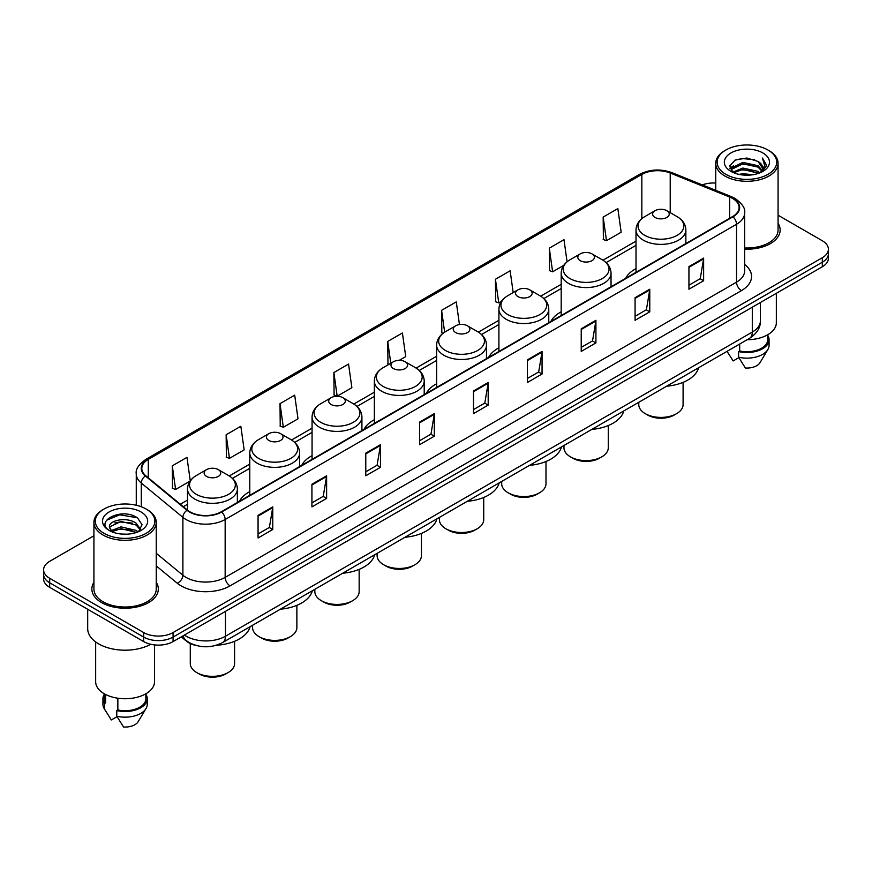 <?xml version="1.0" encoding="UTF-8"?>
<svg xmlns="http://www.w3.org/2000/svg" width="872" height="872" viewBox="0 0 872 872"><rect width="100%" height="100%" fill="white"/><g stroke="black" fill="none" stroke-linecap="round" stroke-linejoin="round"><path stroke-width="1.31" d="M249.784 491.612A36.7 21.19 0 0 0 239.462 501.291M312.067 455.653A36.7 21.19 0 0 0 301.734 465.332M374.35 419.705A36.7 21.19 0 0 0 364.016 429.373M436.632 383.745A36.7 21.19 0 0 0 426.299 393.414M498.915 347.786A36.7 21.19 0 0 0 488.582 357.455M561.187 311.827A36.7 21.19 0 0 0 550.864 321.495M636.004 268.63A36.7 21.19 0 0 0 625.671 278.31M196.331 645.531A20.775 11.99 180 0 1 186.423 641.138L181.256 636.876M93.925 535.779L49.682 561.328A20.775 11.99 0 0 0 43.6 569.808L43.6 578.855A20.775 11.99 0 0 0 49.682 587.336L143.695 641.607A20.775 11.99 0 0 0 173.07 641.607L822.318 266.767A20.775 11.99 0 0 0 828.4 258.286L828.4 253.763A20.775 11.99 0 0 1 822.318 262.243A20.775 11.99 0 0 0 828.4 253.763L828.4 249.239A20.775 11.99 0 0 0 822.318 240.759L778.075 215.221M43.6 569.808A20.775 11.99 0 0 0 49.682 578.289L143.695 632.56A20.775 11.99 0 0 0 173.07 632.56L173.07 637.083L822.318 262.243L173.07 637.083A20.775 11.99 0 0 1 143.695 637.083A20.775 11.99 0 0 0 173.07 637.083L173.07 641.607M49.682 578.289L49.682 582.812L143.695 637.083L49.682 582.812A20.775 11.99 0 0 1 43.6 574.332A20.775 11.99 0 0 0 49.682 582.812L49.682 587.336M93.925 582.354A33.234 19.184 0 0 0 91.854 589.025A33.234 19.184 0 0 0 101.588 602.596A33.234 19.184 0 0 0 137.809 606.759A33.234 19.184 0 0 0 158.323 589.025A33.234 19.184 0 0 0 156.251 582.354A33.234 19.184 0 0 1 158.323 589.025A33.234 19.184 0 0 1 137.809 606.759A33.234 19.184 0 0 1 101.588 602.596A33.234 19.184 0 0 1 91.854 589.025A33.234 19.184 0 0 1 93.925 582.354M732.611 198.478A22.16 12.797 180 0 1 739.107 207.514A22.16 12.797 180 0 1 732.611 216.561L221.248 511.799A22.16 12.797 180 0 1 187.425 510.087L145.809 475.774A22.16 12.797 180 0 1 141.809 468.438A22.16 12.797 180 0 1 148.295 459.391L641.836 174.444A22.16 12.797 180 0 1 670.219 173.016L729.657 197.039A22.16 12.797 180 0 1 732.611 198.478M733.003 198.249A22.716 13.113 0 0 0 729.973 196.778L670.535 172.754A22.716 13.113 0 0 0 641.454 174.215L147.902 459.163A22.716 13.113 0 0 0 145.362 475.959L186.979 510.273A22.716 13.113 0 0 0 221.641 512.028L733.003 216.79A22.716 13.113 0 0 0 733.003 198.249M258.068 515.363L258.068 537.98L272.762 529.5L272.762 506.883L258.068 515.363M258.068 533.969L269.383 527.429L272.696 507.635A5.537 3.194 -120 0 0 272.762 506.883M269.285 527.495L272.762 529.5M311.925 484.265L311.925 506.883L326.618 498.403L326.618 475.785L311.925 484.265M311.925 502.872L323.24 496.342L326.553 476.537A5.537 3.194 -120 0 0 326.618 475.785M323.141 496.397L326.618 498.403M365.782 453.168L365.782 475.785L380.475 467.305L380.475 444.687L365.782 453.168M365.782 471.774L377.096 465.245L380.421 445.439A5.537 3.194 -120 0 0 380.475 444.687M376.998 465.299L380.475 467.305M419.65 422.081L419.65 444.687L434.332 436.207L434.332 413.601L419.65 422.081M419.65 440.676L430.964 434.147L434.278 414.353A5.537 3.194 -120 0 0 434.332 413.601M430.855 434.202L434.332 436.207M688.945 266.603L688.945 289.221L703.628 280.74L703.628 258.123L688.945 266.603M688.945 285.199L700.26 278.669L703.573 258.875A5.537 3.194 -120 0 0 703.628 258.123M700.151 278.735L703.628 280.74M635.078 297.701L635.078 320.307L649.771 311.827L649.771 289.221L635.078 297.701M635.078 316.296L646.392 309.767L649.716 289.962A5.537 3.194 -120 0 0 649.771 289.221M646.294 309.822L649.771 311.827M581.221 328.788L581.221 351.405L595.914 342.925L595.914 320.307L581.221 328.788M581.221 347.394L592.535 340.865L595.849 321.06A5.537 3.194 -120 0 0 595.914 320.307M592.437 340.919L595.914 342.925M527.364 359.885L527.364 382.503L542.057 374.023L542.057 351.405L527.364 359.885M527.364 378.492L538.678 371.963L541.992 352.157A5.537 3.194 -120 0 0 542.057 351.405M538.58 372.017L542.057 374.023M473.507 390.983L473.507 413.601L488.189 405.12L488.189 382.503L473.507 390.983M473.507 409.589L484.821 403.049L488.135 383.255A5.537 3.194 -120 0 0 488.189 382.503M484.723 403.115L488.189 405.12M744.644 249.163A33.234 19.184 0 0 0 780.146 230.023A33.234 19.184 0 0 0 778.075 223.341A33.234 19.184 0 0 1 780.146 230.023A33.234 19.184 0 0 1 744.644 249.163M173.07 632.56L822.318 257.72A20.775 11.99 0 0 0 828.4 249.239M715.749 183.044A20.775 11.99 0 0 0 702.298 184.919M280.01 403.649L283.324 427.28L298.006 418.8L294.692 395.169L280.01 403.649L280.239 426.125M226.142 434.747L229.467 458.367L244.149 449.887L240.835 426.255L226.142 434.747L226.382 457.222M190.26 480.788L186.979 457.353L172.285 465.833L172.525 488.32M459.446 324.548L456.274 301.875L441.581 310.356L441.821 332.842M513.194 292.589L510.131 270.789L495.438 279.269L495.678 301.745M567.083 261.774L563.988 239.691L549.295 248.171L549.534 270.647M603.162 217.074L606.476 240.705L621.158 232.225L617.845 208.593L603.162 217.074L603.391 239.549M333.867 372.551L337.181 396.182L351.874 387.702L348.549 364.071L333.867 372.551L334.096 395.027M399.245 360.343L405.731 356.604L402.406 332.973L387.724 341.453L387.964 363.929M388.967 364.311L387.724 363.842M387.724 341.453L390.787 363.264M443.041 333.289L441.581 332.755M441.581 310.356L444.644 332.188M495.438 279.269L498.751 302.889L501.411 301.363M498.751 302.889L495.438 301.658M549.295 248.171L552.619 271.802L563.693 265.404M552.619 271.802L549.295 270.56M606.476 240.705L603.162 239.462M337.181 396.182L333.867 394.94M283.324 427.28L280.01 426.037M229.467 458.367L226.142 457.135M172.285 465.833L175.599 489.465L190.009 481.148M175.599 489.465L172.285 488.222M725.864 174.335A29.779 17.189 0 0 0 767.97 174.335A29.779 17.189 0 0 0 767.97 150.017L768.951 150.584A31.163 17.985 0 0 1 778.075 163.304A31.163 17.985 0 0 1 758.836 179.926A31.163 17.985 0 0 1 724.883 176.024A31.163 17.985 0 0 1 715.749 163.304A31.163 17.985 0 0 1 724.883 150.584L725.864 150.017A29.779 17.189 0 0 0 725.864 174.335M744.644 247.964A31.163 17.985 0 0 0 778.075 230.023L778.075 163.304M747.141 339.731A29.43 16.993 0 0 0 776.342 322.738L776.342 293.319M739.042 174.389L742.857 173.702L753.037 174.727M743.511 175.065L748.503 175.185M732.665 172.231L742.857 168.056L757.986 171.337L759.894 172.841M733.635 172.721L742.857 169.462L758.738 173.277M731.412 171.065L731.793 167.849L742.857 162.399L757.986 165.68L762.03 170.182M731.325 170.661L731.793 169.266L742.857 163.816L757.986 167.097L761.659 170.858M759.981 172.809A15.652 9.036 0 0 0 762.564 167.827A15.652 9.036 0 0 0 757.986 161.44L762.553 168.176M762.88 152.96A22.574 13.036 0 0 0 730.943 152.96A22.574 13.036 0 0 0 730.943 171.392A22.574 13.036 0 0 0 762.88 171.392A22.574 13.036 0 0 0 762.88 152.96M757.986 161.44L746.824 158.017L735.27 160.001L729.69 165.931L732.862 172.384M761.507 172.122L766.161 166.171L766.314 164.775L762.433 158.05L764.7 165.571L760.231 172.7M727.052 351.329L733.145 360.943L738.857 357.64M739.685 344.037L739.685 350.947A20.775 11.99 0 0 0 767.687 339.709L767.687 334.783M768.951 150.584L767.97 150.017A29.779 17.189 0 0 0 725.864 150.017M739.685 350.947L738.606 351.569L738.606 357.215L745.386 368.006A13.854 8.001 0 0 0 760.003 362.665L767.861 349.53A22.16 12.797 0 0 0 769.071 345.356L769.071 339.709A22.16 12.797 0 0 0 767.687 335.251M738.606 357.215A22.16 12.797 0 0 0 767.861 349.53M738.606 351.569A22.16 12.797 0 0 0 769.071 339.709M762.433 158.05L766.303 165.037M734.638 160.306L741.887 158.541L754.651 159.707M729.973 168.819L732.208 167.173M737.222 165.091L741.887 164.198L754.182 165.222M737.222 170.738L741.887 169.855L754.182 170.868M729.799 168.285L733.516 165.756M732.393 172.002L733.516 171.413M638.773 402.297L638.773 404.608A22.16 12.797 0 0 0 645.269 413.655L647.711 415.072A18.694 10.791 0 0 0 674.154 415.072L676.607 413.655A22.16 12.797 0 0 0 683.092 404.608L683.092 382.35M647.711 415.072L645.269 413.655A22.16 12.797 0 0 0 676.607 413.655M655.057 217.466A8.306 4.796 0 0 0 666.808 217.466A8.306 4.796 0 0 0 666.808 210.686L677.13 216.638A22.901 13.222 0 0 1 677.13 235.342A22.901 13.222 0 0 1 644.746 235.342A22.901 13.222 0 0 1 644.746 216.638C639.1 219.995 636.189 224.442 636.004 229.99A24.928 14.388 0 0 0 643.307 240.171A24.928 14.388 0 0 0 670.47 243.288A24.928 14.388 0 0 0 685.861 229.99C685.675 224.442 682.765 219.995 677.13 216.638L666.808 210.686A8.306 4.796 0 0 0 655.057 210.686A8.306 4.796 0 0 0 655.057 217.466M666.644 386.209A38.085 21.985 0 0 0 698.592 367.766M563.966 445.494L563.966 447.805A22.16 12.797 0 0 0 570.452 456.852L572.904 458.258A18.694 10.791 0 0 0 599.337 458.258L601.789 456.852A22.16 12.797 0 0 0 608.274 447.805L608.274 425.547M572.904 458.258L570.452 456.852A22.16 12.797 0 0 0 601.789 456.852M580.24 260.663A8.306 4.796 0 0 0 591.99 260.663A8.306 4.796 0 0 0 591.99 253.883L602.312 259.834A22.901 13.222 0 0 1 602.312 278.539A22.901 13.222 0 0 1 569.928 278.539A22.901 13.222 0 0 1 569.928 259.834C564.293 263.18 561.372 267.639 561.187 273.187A24.928 14.388 0 0 0 568.49 283.356A24.928 14.388 0 0 0 595.663 286.474A24.928 14.388 0 0 0 611.043 273.187C610.869 267.639 607.947 263.18 602.312 259.834L591.99 253.883A8.306 4.796 0 0 0 580.24 253.883A8.306 4.796 0 0 0 580.24 260.663M591.826 429.406A38.085 21.985 0 0 0 623.774 410.963M501.683 481.453L501.683 483.764A22.16 12.797 0 0 0 508.169 492.811L510.621 494.217A18.694 10.791 0 0 0 537.054 494.217L539.506 492.811A22.16 12.797 0 0 0 545.992 483.764L545.992 461.506M510.621 494.217L508.169 492.811A22.16 12.797 0 0 0 539.506 492.811M517.968 296.622A8.306 4.796 0 0 0 529.718 296.622A8.306 4.796 0 0 0 529.718 289.842L540.03 295.793A22.901 13.222 0 0 1 540.03 314.487A22.901 13.222 0 0 1 507.646 314.487A22.901 13.222 0 0 1 507.646 295.793C502.01 299.14 499.1 303.587 498.915 309.135A24.928 14.388 0 0 0 506.218 319.315A24.928 14.388 0 0 0 533.381 322.433A24.928 14.388 0 0 0 548.771 309.135C548.586 303.587 545.676 299.14 540.03 295.793L529.718 289.842A8.306 4.796 0 0 0 517.968 289.842A8.306 4.796 0 0 0 517.968 296.622M529.555 465.354A38.085 21.985 0 0 0 561.492 446.922M439.401 517.401L439.401 519.723A22.16 12.797 0 0 0 445.886 528.759L448.339 530.176A18.694 10.791 0 0 0 474.782 530.176L477.224 528.759A22.16 12.797 0 0 0 483.72 519.723L483.72 497.454M448.339 530.176L445.886 528.759A22.16 12.797 0 0 0 477.224 528.759M455.685 332.581A8.306 4.796 0 0 0 467.436 332.581A8.306 4.796 0 0 0 467.436 325.79L477.747 331.752A22.901 13.222 0 0 1 477.747 350.446A22.901 13.222 0 0 1 445.363 350.446A22.901 13.222 0 0 1 445.363 331.752C439.728 335.099 436.818 339.546 436.632 345.094A24.928 14.388 0 0 0 443.935 355.275A24.928 14.388 0 0 0 471.098 358.392A24.928 14.388 0 0 0 486.489 345.094C486.303 339.546 483.393 335.099 477.747 331.752L467.436 325.79A8.306 4.796 0 0 0 455.685 325.79A8.306 4.796 0 0 0 455.685 332.581M467.272 501.313A38.085 21.985 0 0 0 499.209 482.87M377.118 553.36L377.118 555.671A22.16 12.797 0 0 0 383.615 564.718L386.056 566.135A18.694 10.791 0 0 0 412.5 566.135L414.941 564.718A22.16 12.797 0 0 0 421.438 555.671L421.438 533.413M386.056 566.135L383.615 564.718A22.16 12.797 0 0 0 414.941 564.718M393.403 368.54A8.306 4.796 0 0 0 405.153 368.54A8.306 4.796 0 0 0 405.153 361.749L415.475 367.712A22.901 13.222 0 0 1 415.475 386.405A22.901 13.222 0 0 1 383.081 386.405A22.901 13.222 0 0 1 383.081 367.712C377.445 371.058 374.535 375.505 374.35 381.053A24.928 14.388 0 0 0 381.653 391.234A24.928 14.388 0 0 0 408.815 394.351A24.928 14.388 0 0 0 424.206 381.053C424.021 375.505 421.111 371.058 415.475 367.712L405.153 361.749A8.306 4.796 0 0 0 393.403 361.749A8.306 4.796 0 0 0 393.403 368.54M404.99 537.272A38.085 21.985 0 0 0 436.927 518.829M314.836 589.319L314.836 591.63A22.16 12.797 0 0 0 321.332 600.677L323.774 602.094A18.694 10.791 0 0 0 350.217 602.094L352.67 600.677A22.16 12.797 0 0 0 359.155 591.63L359.155 569.372M323.774 602.094L321.332 600.677A22.16 12.797 0 0 0 352.67 600.677M331.12 404.488A8.306 4.796 0 0 0 342.87 404.488A8.306 4.796 0 0 0 342.87 397.708L353.193 403.671A22.901 13.222 0 0 1 353.193 422.364A22.901 13.222 0 0 1 320.809 422.364A22.901 13.222 0 0 1 320.809 403.671C315.163 407.017 312.252 411.464 312.067 417.012A24.928 14.388 0 0 0 319.37 427.193A24.928 14.388 0 0 0 346.533 430.31A24.928 14.388 0 0 0 361.924 417.012C361.738 411.464 358.828 407.017 353.193 403.671L342.87 397.708A8.306 4.796 0 0 0 331.12 397.708A8.306 4.796 0 0 0 331.12 404.488M342.707 573.231A38.085 21.985 0 0 0 374.655 554.788M252.564 625.279L252.564 627.589A22.16 12.797 0 0 0 259.049 636.636L261.502 638.053A18.694 10.791 0 0 0 287.934 638.053L290.387 636.636A22.16 12.797 0 0 0 296.872 627.589L296.872 605.332M261.502 638.053L259.049 636.636A22.16 12.797 0 0 0 290.387 636.636M268.838 440.447A8.306 4.796 0 0 0 280.588 440.447A8.306 4.796 0 0 0 280.588 433.667L290.91 439.619A22.901 13.222 0 0 1 290.91 458.323A22.901 13.222 0 0 1 258.526 458.323A22.901 13.222 0 0 1 258.526 439.619C252.88 442.976 249.97 447.423 249.784 452.971A24.928 14.388 0 0 0 257.087 463.141A24.928 14.388 0 0 0 284.261 466.269A24.928 14.388 0 0 0 299.641 452.971C299.456 447.423 296.545 442.976 290.91 439.619L280.588 433.667A8.306 4.796 0 0 0 268.838 433.667A8.306 4.796 0 0 0 268.838 440.447M280.424 609.19A38.085 21.985 0 0 0 312.372 590.747M190.281 643.536L190.281 663.548A22.16 12.797 0 0 0 196.767 672.595L199.219 674.002A18.694 10.791 0 0 0 225.652 674.002L228.104 672.595A22.16 12.797 0 0 0 234.59 663.548L234.59 641.291M199.219 674.002L196.767 672.595A22.16 12.797 0 0 0 228.104 672.595M206.566 476.406A8.306 4.796 0 0 0 218.316 476.406A8.306 4.796 0 0 0 218.316 469.627L228.628 475.578A22.901 13.222 0 0 1 228.628 494.282A22.901 13.222 0 0 1 196.244 494.282A22.901 13.222 0 0 1 196.244 475.578C190.608 478.935 187.698 483.382 187.513 488.93A24.928 14.388 0 0 0 194.805 499.1A24.928 14.388 0 0 0 221.979 502.228A24.928 14.388 0 0 0 237.369 488.93C237.184 483.382 234.274 478.935 228.628 475.578L218.316 469.627A8.306 4.796 0 0 0 206.566 469.627A8.306 4.796 0 0 0 206.566 476.406M216.267 645.28A38.085 21.985 0 0 0 250.09 626.706M104.03 533.337A29.779 17.189 0 0 0 146.136 533.337A29.779 17.189 0 0 0 146.136 509.03L147.117 509.597A31.163 17.985 0 0 1 156.251 522.317A31.163 17.985 0 0 1 137.013 538.94A31.163 17.985 0 0 1 103.049 535.037A31.163 17.985 0 0 1 93.925 522.317A31.163 17.985 0 0 1 103.049 509.597L104.03 509.03A29.779 17.189 0 0 0 104.03 533.337M93.925 522.317L93.925 589.025A31.163 17.985 0 0 0 103.049 601.756A31.163 17.985 0 0 0 137.013 605.648A31.163 17.985 0 0 0 156.251 589.025L156.251 522.317M87.691 609.277L87.691 628.603A37.387 21.593 0 0 0 98.645 643.874A37.387 21.593 0 0 0 150.78 644.288M95.658 641.923L95.658 681.751A29.43 16.993 0 0 0 104.28 693.763A29.43 16.993 0 0 0 136.348 697.447A29.43 16.993 0 0 0 154.518 681.751L154.518 644.909M121.306 534.035L126.582 534.187M110.951 530.721L121.034 526.873L136.152 530.416L137.983 531.887M111.878 531.691L121.034 528.672L136.49 532.432M109.436 526.928L112.019 531.811M109.469 527.418C107.779 520.442 126.887 516.311 136.152 523.233L140.654 529.446M109.534 527.843L109.97 526.688L121.034 521.489L136.152 525.031L140.294 529.914M138.517 531.658L142.06 524.715L137.58 517.979C121.742 506.588 93.587 521.598 109.85 530.797L110.657 531.288M141.057 511.973A22.574 13.036 0 0 0 109.12 511.973A22.574 13.036 0 0 0 109.12 530.405A22.574 13.036 0 0 0 141.057 530.405A22.574 13.036 0 0 0 141.057 511.973M104.313 693.785L104.313 698.712A20.775 11.99 0 0 0 105.61 702.887L105.61 694.494M104.313 694.265A22.16 12.797 0 0 0 102.929 698.712L102.929 704.369A22.16 12.797 0 0 0 104.139 708.544A22.16 12.797 0 0 0 104.542 709.165L111.322 719.945L117.033 716.653M104.542 709.165L104.542 703.508L105.61 702.887M102.929 698.712A22.16 12.797 0 0 0 104.542 703.508M112.368 532.28L109.501 527.669M117.851 698.221L117.851 709.961A20.775 11.99 0 0 0 145.864 698.712L145.864 693.785M147.117 509.597L146.136 509.03A29.779 17.189 0 0 0 104.03 509.03M117.851 709.961L116.783 710.571L116.783 716.228L123.562 727.008A13.854 8.001 0 0 0 138.179 721.678L146.027 708.544A22.16 12.797 0 0 0 147.248 704.369L147.248 698.712A22.16 12.797 0 0 0 145.864 694.265M116.783 716.228A22.16 12.797 0 0 0 146.027 708.544M116.783 710.571A22.16 12.797 0 0 0 147.248 698.712M106.548 520.235L119.802 514.796L137.275 517.772M114.832 522.884L119.802 521.979L132.282 523.047M114.832 530.067L119.802 529.162L132.282 530.231M184.428 635.056A27.697 15.99 0 0 0 186.292 636.244A27.697 15.99 0 0 0 225.456 636.244L752.296 332.068A27.697 15.99 0 0 0 760.417 320.765C760.613 327.632 756.951 333.518 749.429 338.412L222.589 642.577A13.854 8.001 60 0 0 225.456 636.244L225.456 611.359M752.296 307.195L752.296 332.068A13.854 8.001 60 0 1 749.429 338.412M183.305 635.699A13.854 9.265 129.5 0 0 185.725 640.201L181.518 636.734M822.318 266.767L822.318 257.72M143.695 641.607L143.695 632.56M744.644 264.499A34.618 19.991 180 0 1 741.429 290.627L230.066 585.864A6.921 4 60 0 1 225.161 577.384L736.535 282.147A27.697 15.99 0 0 0 744.644 270.843L744.644 212.942A27.697 15.99 180 0 1 736.535 224.257A6.921 4 -120 0 0 733.003 216.79M230.066 585.864A34.618 19.991 180 0 1 181.104 585.864A34.618 19.991 180 0 1 177.223 583.194L156.251 565.906M186.979 510.273A6.921 4.633 129.5 0 0 182.891 517.358L182.891 575.248A27.697 15.99 0 0 0 185.998 577.384A27.697 15.99 0 0 0 225.161 577.384L225.161 519.494A27.697 15.99 180 0 1 182.891 517.358L141.275 483.034A27.697 15.99 180 0 1 136.261 473.867L136.261 505.248M744.644 212.942C745.571 208.626 742.388 203.797 735.096 198.467L731.455 196.701A6.921 3.248 112 0 0 729.973 196.778M731.455 196.701L672.018 172.678C660.551 168.612 649.662 169.201 639.361 174.444A6.921 4 60 0 1 641.454 174.215M147.902 459.163A6.921 4 -120 0 0 145.809 459.391C138.626 464.558 135.443 469.376 136.261 473.867M145.362 475.959A6.921 4.633 129.5 0 0 141.275 483.034L141.275 506.752M672.018 172.678A6.921 3.248 112 0 0 670.535 172.754M221.641 512.028A6.921 4 60 0 1 225.161 519.494L736.535 224.257L736.535 282.147A6.921 4 60 0 0 741.429 290.627M156.251 553.273L182.891 575.248A6.921 4.633 -50.5 0 1 177.223 583.194M148.295 459.391L148.295 477.823M729.657 197.039L729.657 218.273M670.219 173.016L670.219 212.648M686.776 243.026L685.861 242.656M641.836 174.444L641.836 218.632M636.004 241.13L602.955 260.216M561.187 284.327L540.673 296.175M498.915 320.286L478.39 332.134M436.632 356.245L416.108 368.093M374.35 392.204L353.825 404.052M312.067 428.163L291.553 440M249.784 464.111L229.271 475.959M187.513 500.07L180.319 504.223M473.507 391.702L488.135 383.255M527.364 360.605L541.992 352.157M581.221 329.507L595.849 321.06M635.078 298.409L649.716 289.962M688.945 267.323L703.573 258.875M419.65 422.789L434.278 414.353M365.782 453.887L380.421 445.439M311.925 484.985L326.553 476.537M258.068 516.082L272.696 507.635M222.589 642.577C211.449 648.179 200.298 648.179 189.159 642.577L185.725 640.201M760.417 320.765L760.417 302.508M639.361 174.444L145.809 459.391M636.004 245.348L606.105 262.614M561.187 288.545L543.834 298.573M498.915 324.504L481.551 334.521M436.632 360.463L419.269 370.48M374.35 396.411L356.986 406.439M312.067 432.37L294.703 442.398M249.784 468.329L232.432 478.357M187.513 504.288L183.327 506.708M731.259 170.901L731.259 169.964M728.218 353.291L727.041 351.34M715.749 190.358L715.749 163.304M685.861 243.561L685.861 229.99M636.004 272.347L636.004 229.99M655.057 210.686L644.746 216.638M611.043 286.757L611.043 273.187M561.187 315.533L561.187 273.187M580.24 253.883L569.928 259.834M548.771 322.705L548.771 309.135M498.915 351.492L498.915 309.135M517.968 289.842L507.646 295.793M486.489 358.665L486.489 345.094M436.632 387.451L436.632 345.094M455.685 325.79L445.363 331.752M424.206 394.624L424.206 381.053M374.35 423.411L374.35 381.053M393.403 361.749L383.081 367.712M361.924 430.583L361.924 417.012M312.067 459.37L312.067 417.012M331.12 397.708L320.809 403.671M299.641 466.542L299.641 452.971M249.784 495.318L249.784 452.971M268.838 433.667L258.526 439.619M237.369 502.501L237.369 488.93M187.513 510.153L187.513 488.93M206.566 469.627L196.244 475.578M106.395 712.304L104.139 708.544"/></g></svg>
